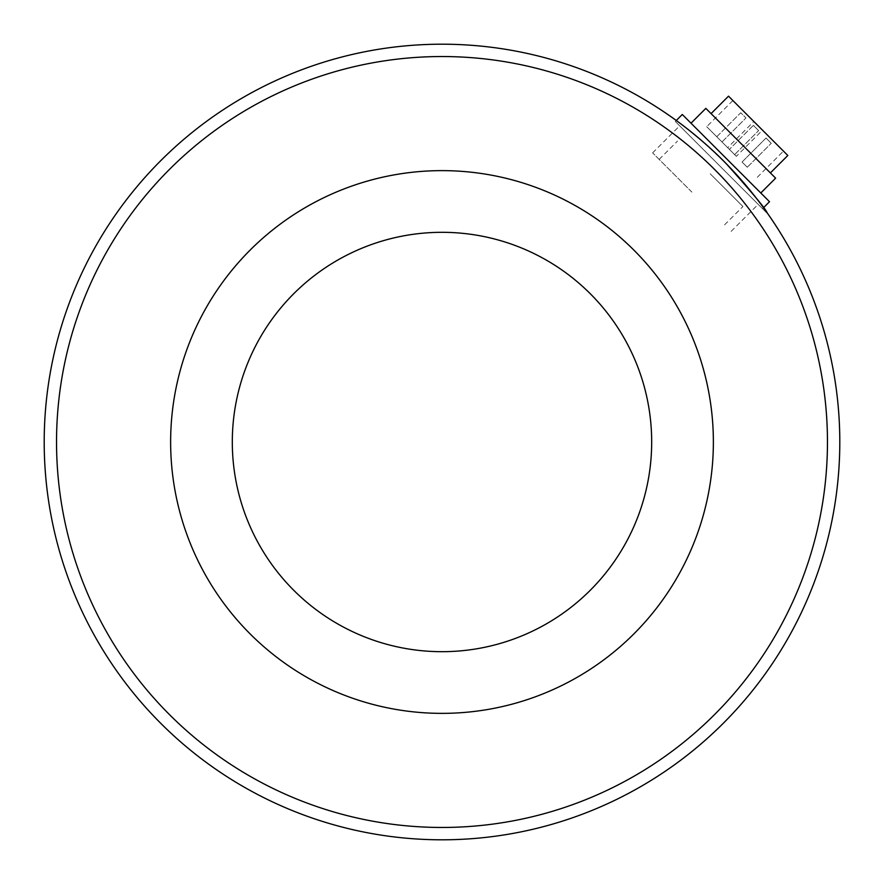 <?xml version="1.0" encoding="UTF-8"?>
<svg xmlns="http://www.w3.org/2000/svg" width="884" height="884" viewBox="0 0 884 884"><rect width="100%" height="100%" fill="white"/><g stroke="black" fill="none" stroke-linecap="round" stroke-linejoin="round"><path stroke-width="0.66" stroke-dasharray="4.42 3.31" d="M839.8 442A397.8 397.8 0 0 0 442 44.2A397.8 397.8 0 0 0 44.2 442A397.8 397.8 0 0 0 442 839.8A397.8 397.8 0 0 0 839.8 442M762.538 208.679L763.5 207.729C757.223 198.425 745.698 184.679 728.946 166.49C706.338 144.158 688.78 128.832 676.271 120.5L675.321 121.462L766.892 213.044L675.321 121.462M674.801 119.439L673.884 118.776M170.634 442A271.366 271.366 0 0 1 577.683 206.989A271.366 271.366 0 0 1 577.683 677.011A271.366 271.366 0 0 1 170.634 442A271.366 271.366 0 0 1 577.683 206.989A271.366 271.366 0 0 1 577.683 677.011A271.366 271.366 0 0 1 170.634 442A271.366 271.366 0 0 1 577.683 206.989A271.366 271.366 0 0 1 577.683 677.011A271.366 271.366 0 0 1 170.634 442M827.468 442A385.468 385.468 0 0 0 249.266 108.18A385.468 385.468 0 0 0 249.266 775.821A385.468 385.468 0 0 0 827.468 442M442 232.304A209.696 209.696 0 0 0 232.304 442A209.696 209.696 0 0 0 442 651.696A209.696 209.696 0 0 0 651.696 442A209.696 209.696 0 0 0 442 232.304M732.007 151.993L729.388 149.374L732.007 151.993M742.041 162.026L747.267 167.253L742.041 162.026L747.267 167.253L742.041 162.026L766.03 138.037L771.257 143.263L766.03 138.037L771.257 143.263L766.03 138.037L742.041 162.026M719.366 139.34L721.974 141.959L719.366 139.34M753.831 121.484L762.516 130.169L736.35 156.335L706.714 126.699L732.88 100.533L753.831 121.484L727.665 147.65M736.35 156.335L706.714 126.699M716.747 136.733L721.974 141.959L716.747 136.733L740.737 112.743L745.963 117.97L740.737 112.743L745.963 117.97L740.737 112.743L716.747 136.733M691.885 192.115L652.635 152.866L691.885 192.115M710.206 173.794L742.914 206.502L710.206 173.794M762.516 130.169L732.88 100.533M728.515 96.168L787.832 155.485M705.841 108.378L775.622 178.159M682.293 114.489L769.511 201.707M718.924 165.076L758.174 204.326L718.924 165.076M753.378 125.384L758.616 130.622L753.378 125.384L758.616 130.622L753.378 125.384L729.388 149.374L753.378 125.384M721.974 141.959L745.963 117.97L721.974 141.959M724.593 224.823L742.914 206.502M659.177 159.407L677.498 141.086M757.301 177.286L783.467 151.12M731.134 231.365L758.174 204.326M652.635 152.866L679.674 125.826M747.267 167.253L771.257 143.263L747.267 167.253M734.626 154.612L758.616 130.622L734.626 154.612"/><path stroke-width="1.33" d="M56.532 442A385.468 385.468 0 0 1 634.734 108.18A385.468 385.468 0 0 1 634.734 775.821A385.468 385.468 0 0 1 56.532 442M44.2 442A397.8 397.8 0 0 1 640.9 97.494A397.8 397.8 0 0 1 640.9 786.506A397.8 397.8 0 0 1 44.2 442M673.884 118.776L671.199 116.865C670.359 116.224 700.581 136.954 726.924 164.402C752.571 193.132 765.975 209.265 767.135 212.801L763.5 207.729L769.511 201.707L682.293 114.489L676.271 120.5L674.801 119.439M170.634 442A271.366 271.366 0 0 1 577.683 206.989A271.366 271.366 0 0 1 577.683 677.011A271.366 271.366 0 0 1 170.634 442M232.304 442A209.696 209.696 0 0 1 546.842 260.404A209.696 209.696 0 0 1 546.842 623.596A209.696 209.696 0 0 1 232.304 442M770.384 172.921L787.832 155.485L728.515 96.168L711.079 113.616M760.793 192.988L775.622 178.159L705.841 108.378L691.012 123.207"/></g></svg>
